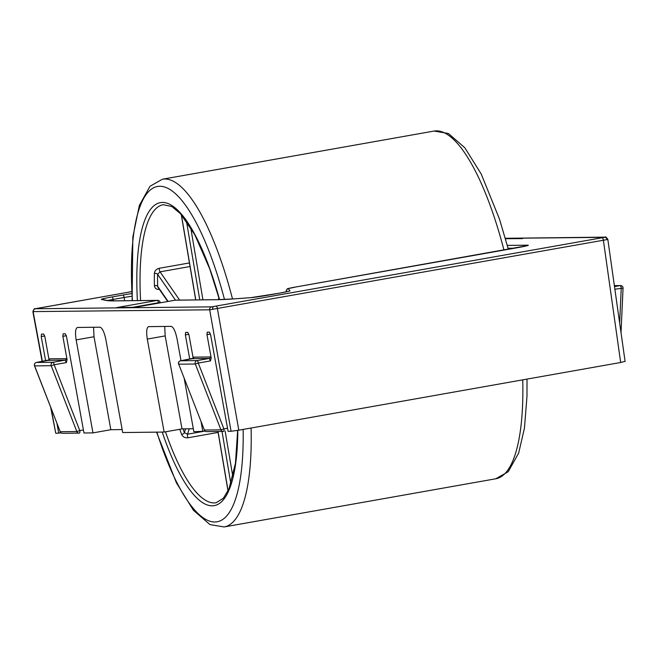 <?xml version="1.0" encoding="UTF-8"?>
<svg xmlns="http://www.w3.org/2000/svg" width="658" height="658" viewBox="0 0 658 658"><rect width="100%" height="100%" fill="white"/><g stroke="black" fill="none" stroke-linecap="round" stroke-linejoin="round"><path stroke-width="0.99" d="M604.463 237.341A2.525 2.213 -104 0 1 607.071 239.586L209.688 309.811A2.525 2.418 -90.7 0 1 211.654 306.858L604.463 237.341L505.377 238.328M66.335 335.72L62.855 336.337L63.127 333.845L65.29 333.82L66.458 336.287L83.961 432.989L92.967 432.89L110.84 429.715L122.158 429.584M51.184 408.684L55.765 433.318L61.087 432.874M55.765 433.318L50.682 407.409M624.837 361.456L620.675 362.492L603.386 240.31A2.525 0.716 79.9 0 0 602.251 237.785M216.309 306.217A2.525 0.716 79.9 0 1 217.444 308.734L238.813 430.192L620.675 362.492M238.813 430.192L231.057 431.27L209.688 309.811L33.64 311.596L33.163 311.876L42.383 361.406M210.453 334.034L206.974 334.651L207.245 332.158L209.409 332.134L210.576 334.609L228.079 431.311L231.057 431.27M184.24 378.597L193.855 431.706L205.206 431.187M93.568 327.281L94.012 336.74L76.139 339.906C75.012 332.422 75.464 328.276 77.496 327.462L100.016 327.199C102.327 327.964 104.277 332.084 105.864 339.561L122.692 432.536L164.13 432.051L182.003 428.884L193.32 428.753M206.974 334.651L211.185 357.886L210.494 360.897L209.302 358.429L192.671 358.635M44.711 335.967L41.232 336.583L45.624 360.831M56.983 423.587L58.743 433.285M41.232 336.583L41.47 334.099M62.855 336.337L67.058 359.572L66.17 358.635A1.258 1.209 -90.7 0 1 66.17 358.659L49.597 358.832L49.046 359.786L44.834 336.542L43.667 334.075L41.503 334.099M76.139 339.906L92.967 432.89M164.73 326.45L165.174 335.901L147.293 339.076L164.13 432.051M147.293 339.076C146.175 331.591 146.627 327.445 148.659 326.631L148.494 326.648M180.999 360.699L177.018 338.73C175.439 331.254 173.49 327.133 171.179 326.368L148.659 326.631M188.838 334.289L185.359 334.906L189.743 359.145M201.109 421.901L202.861 431.599M185.359 334.906L185.597 332.413M193.715 357.146A1.258 1.209 -90.7 0 1 192.728 358.618L180.572 360.781L197.145 360.584L209.302 358.429A1.258 1.209 -90.7 0 0 210.289 356.949L193.715 357.146L193.164 358.1L188.961 334.856L187.793 332.389L185.63 332.413M67.058 359.572L66.376 362.583L65.183 360.115L48.544 360.321M165.174 335.901L182.003 428.884M94.012 336.74L110.84 429.715M505.492 238.714L522.575 238.599M135.054 307.302L119.822 307.516M189.438 262.937L159.228 268.291C156.3 269.064 154.679 270.775 154.375 273.415A2.525 1.365 -179.2 0 1 157.583 274.287L160.059 271.836L179.634 300.106M157.986 287.365L157.624 286.279A2.525 1.168 178.8 0 0 154.416 285.613C154.745 288.319 156.374 289.569 159.302 289.356A2.525 0.716 79.9 0 1 159.302 289.273M189.233 428.802L187.53 434.198L184.372 432.66A2.525 1.25 -19.7 0 1 181.616 434.469C182.792 436.945 184.89 438.047 187.9 437.784L218.111 432.429M49.597 358.832A1.258 1.209 -90.7 0 1 48.61 360.304L36.445 362.459L53.018 362.27L65.183 360.115A1.258 1.209 -90.7 0 0 66.17 358.659M193.197 358.783L193.287 358.24L180.539 360.781A2.525 0.716 -100.1 0 1 180.572 360.781A2.525 2.418 89.3 0 0 178.737 364.211L204.375 430.044L220.948 429.847L195.311 364.022L198.272 363.06L223.909 428.893L227.528 428.251M180.539 360.781A2.525 2.525 0 0 0 178.622 364.178L195.311 364.022A2.525 2.418 -90.7 0 1 197.145 360.584A2.525 0.716 79.9 0 1 198.272 363.06L210.494 360.897M223.662 431.377L223.63 431.385A2.525 2.525 0 0 1 223.218 431.426A2.525 2.418 -90.7 0 1 220.948 429.847L223.909 428.893A2.525 0.716 79.9 0 1 223.63 431.385A2.525 0.716 79.9 0 1 223.597 431.385A2.525 2.418 -90.7 0 1 223.218 431.426L206.645 431.615A2.525 2.418 89.3 0 1 204.375 430.044L178.688 364.08M49.079 360.461L49.169 359.926L36.412 362.468A2.525 0.716 -100.1 0 1 36.445 362.459A2.525 2.418 89.3 0 0 34.611 365.897L34.57 365.766M66.376 362.583L54.145 364.746A2.525 0.716 79.9 0 0 53.018 362.27A2.525 2.418 -90.7 0 0 51.192 365.7L34.611 365.897L60.248 431.722L76.83 431.533L51.192 365.7L54.145 364.746L79.782 430.579L83.41 429.937M131.608 291.634L35.211 308.783A2.525 2.213 76 0 1 35.417 308.75L211.654 306.858M37.588 308.306A2.525 0.716 79.9 0 1 37.629 308.306L35.417 308.75M212.707 309.507A2.525 1.209 -97.9 0 1 213.463 306.669M614.498 286.592L620.124 285.588L614.366 285.654M619.655 323.037L621.251 288.072A2.525 0.716 79.9 0 0 620.124 285.588A2.525 2.418 -90.7 0 1 620.502 285.556L614.358 285.63M210.289 356.949L211.185 357.886M36.412 362.468A2.525 2.525 0 0 0 34.504 365.864L60.248 431.722A2.525 2.418 89.3 0 0 62.518 433.301L79.092 433.104A2.525 2.525 0 0 0 79.503 433.071A2.525 0.716 79.9 0 1 79.47 433.071A2.525 2.418 -90.7 0 1 76.83 431.533L79.782 430.579A2.525 0.716 79.9 0 1 79.503 433.071L79.536 433.063M507.334 245.401L527.675 245.163A15.134 0.674 170.7 0 1 517.706 247.647L295.393 287.061A10.092 0.452 -9.3 0 0 288.327 288.673L289.972 290.778A15.134 0.674 170.7 0 1 279.37 293.188L268.365 295.138A15.134 0.674 170.7 0 1 250.714 297.679L233.886 298.897A254.778 11.383 170.7 0 1 217.584 299.694L175.184 300.188L134.676 307.376L116.795 307.582L157.303 300.402L114.903 300.895A254.778 11.383 170.7 0 1 105.922 300.393L101.488 299.423A15.134 0.674 170.7 0 1 111.992 296.964L122.997 295.014A15.134 0.674 170.7 0 1 131.707 293.591M131.608 291.642L37.629 308.306M514.556 248.206L508.108 248.28M124.658 300.747L124.123 297.49L113.118 299.439L113.357 300.862M286.436 291.815L286.238 291.552A12.609 0.568 170.7 0 1 286.238 291.543A12.609 0.568 170.7 0 0 286.246 291.568A2.525 2.517 141.9 0 1 288.327 288.673M622.945 288.204L614.868 289.199M111.992 296.964A2.525 0.716 79.9 0 1 113.118 299.439A12.609 0.568 -9.3 0 0 107.476 300.533M131.855 296.24A12.609 0.568 -9.3 0 0 124.123 297.49A2.525 0.716 79.9 0 0 122.997 295.014M295.393 287.061A2.525 0.716 -100.1 0 0 295.36 287.069C286.617 289.372 287.538 287.159 286.238 291.552M279.37 293.188A2.525 0.716 -100.1 0 0 279.337 293.188A2.525 0.716 -100.1 0 0 279.305 293.197L250.937 297.646A2.525 2.254 -94.2 0 1 251.134 297.646M250.714 297.679A2.525 2.254 -94.2 0 1 250.937 297.646L234.108 298.872A2.525 2.254 -94.2 0 1 234.33 298.864M233.886 298.897A2.525 2.254 -94.2 0 1 234.108 298.872L217.963 299.661L175.563 300.155A2.525 2.418 89.3 0 0 175.184 300.188A2.525 0.716 -100.1 0 0 175.151 300.196A2.525 0.716 -100.1 0 0 175.118 300.204M158.479 303.149L158.405 302.746A2.525 0.716 79.9 0 0 157.303 300.402A2.525 2.418 -90.7 0 1 157.681 300.361L115.273 300.862L106.867 300.418L102.434 299.439A2.525 2.5 -77.6 0 0 101.488 299.423M105.922 300.393A2.525 2.5 -77.6 0 1 106.867 300.418M33.163 311.876A2.525 2.418 -90.7 0 1 35.129 308.923M604.743 237.168A2.525 2.418 -90.7 0 1 605.121 237.135L505.369 238.295M62.518 433.301A2.525 2.525 0 0 1 60.141 431.697L60.199 431.59M206.645 431.615A2.525 2.525 0 0 1 204.26 430.011L204.325 429.913M160.091 302.466L132.34 307.368M237.809 430.373A153.873 43.42 79.9 0 1 162.222 432.076M165.503 431.812A151.348 42.704 -100.1 0 0 216.128 502.745L223.44 498.155L229.058 488.664L235.457 463.216L237.661 430.398M190.047 266.523L160.059 271.836A2.525 0.716 -100.1 0 1 159.343 269.714A2.525 0.716 -100.1 0 1 159.228 268.291M202.138 431.607L187.53 434.198A2.525 0.716 -100.1 0 0 187.538 436.386A2.525 0.716 -100.1 0 0 187.9 437.784M251.093 428.021A176.574 49.827 79.9 0 1 224.107 526.943L209.976 524.599L193.378 510.23L176.402 482.816L156.546 432.142M156.867 432.142A170.274 48.042 -100.1 0 0 215.084 521.991A170.274 48.042 -100.1 0 0 243.131 429.427M527.025 379.098L526.984 396.322L524.459 428.07L518.66 453.082L508.206 471.728L495.745 478.785A176.574 49.827 -100.1 0 0 522.74 379.855M154.416 285.613A151.348 42.704 79.9 0 1 154.375 273.415M219.435 299.637L209.68 268.76L194.776 234.7L180.498 213.71L171.837 206.538L163.283 204.687A151.348 42.704 -100.1 0 0 140.573 300.566M181.616 434.469A151.348 42.704 79.9 0 1 179.798 429.279M137.399 300.599A153.873 43.42 79.9 0 1 162.477 202.434A153.873 43.42 79.9 0 1 219.55 299.629M224.493 299.456A170.274 48.042 -100.1 0 0 159.812 186.272A170.274 48.042 -100.1 0 0 132.423 300.657M503.962 250.081A176.574 49.827 -100.1 0 0 434.099 131.057L162.452 179.215A176.574 49.827 79.9 0 1 232.513 298.987M225.143 431.113L232.874 476.844M230.876 483.811L222.017 431.434M218.053 431.484L228.087 490.819M183.039 428.876A148.831 41.997 -100.1 0 0 184.372 432.66L185.581 428.843M175.489 300.155L157.583 274.287A148.831 41.997 -100.1 0 0 157.624 286.279L168.119 301.438M190.713 227.619L202.935 299.834M181.378 214.689L195.796 299.916M199.761 299.875L186.436 221.121M219.081 298.37L218.678 299.653M42.128 361.448L32.9 311.851C33.961 309.03 34.734 308.01 35.211 308.783M625.1 361.497L607.811 239.323M527.362 245.656L295.36 287.069M289.035 291.19L279.337 293.188M607.803 239.323C606.347 237.209 605.45 236.477 605.121 237.135M621.02 332.677L623.052 288.196A2.525 2.525 0 0 0 620.502 285.556M175.563 300.155A2.525 2.525 0 0 0 175.151 300.196L134.832 307.344M160.264 302.836L160.19 302.441A2.525 2.525 0 0 0 157.681 300.361M224.107 526.943L495.745 478.785M508.371 249.3L499.496 219.13L481.212 174L464.803 147.746L448.378 133.475L434.099 131.057M162.452 179.215L149.991 186.28L139.348 205.469L132.826 237.061L132.126 300.665M167.765 301.504L157.978 287.357M228.013 490.975L217.946 431.484M195.697 299.916L181.254 214.541M218.283 299.653L218.9 297.704"/></g></svg>
